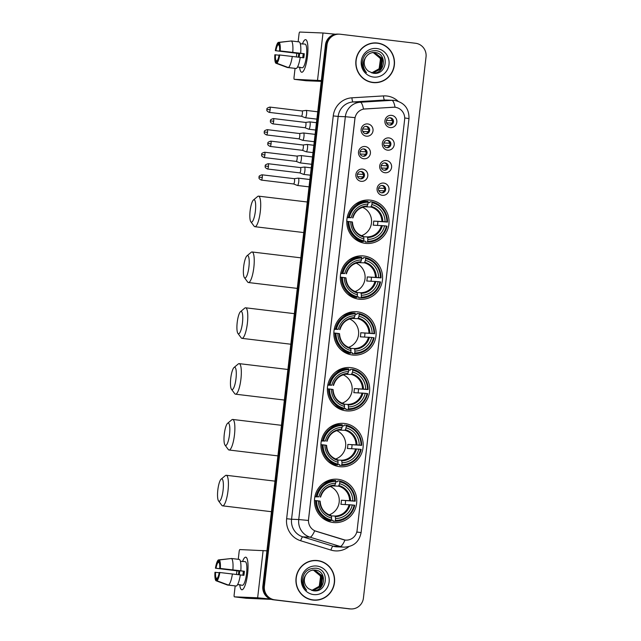 <?xml version="1.0" encoding="UTF-8"?>
<svg xmlns="http://www.w3.org/2000/svg" width="641" height="641" viewBox="0 0 641 641"><rect width="100%" height="100%" fill="white"/><g stroke="black" fill="none" stroke-linecap="round" stroke-linejoin="round"><path stroke-width="0.96" d="M344.57 423.469A21.746 21.145 92.3 0 0 342.951 423.34A21.746 21.145 92.3 0 0 320.989 443.38A21.746 21.145 92.3 0 0 339.57 466.664A21.746 21.145 92.3 0 0 341.188 466.792A21.746 21.145 92.3 0 0 363.143 446.761A21.746 21.145 92.3 0 0 344.57 423.469M363.944 255.991A21.746 21.145 92.3 0 0 362.325 255.855A21.746 21.145 92.3 0 0 340.371 275.894A21.746 21.145 92.3 0 0 358.944 299.187A21.746 21.145 92.3 0 0 360.562 299.315A21.746 21.145 92.3 0 0 382.525 279.276A21.746 21.145 92.3 0 0 363.944 255.991M357.486 311.814A21.746 21.145 92.3 0 0 355.867 311.686A21.746 21.145 92.3 0 0 333.913 331.726A21.746 21.145 92.3 0 0 352.486 355.01A21.746 21.145 92.3 0 0 354.104 355.138A21.746 21.145 92.3 0 0 376.067 335.099A21.746 21.145 92.3 0 0 357.486 311.814M351.028 367.646A21.746 21.145 92.3 0 0 349.409 367.509A21.746 21.145 92.3 0 0 327.447 387.549A21.746 21.145 92.3 0 0 346.028 410.841A21.746 21.145 92.3 0 0 347.646 410.969A21.746 21.145 92.3 0 0 369.609 390.93A21.746 21.145 92.3 0 0 351.028 367.646M338.103 479.3A21.746 21.145 92.3 0 0 336.493 479.172A21.746 21.145 92.3 0 0 314.531 499.203A21.746 21.145 92.3 0 0 333.112 522.495A21.746 21.145 92.3 0 0 334.73 522.623A21.746 21.145 92.3 0 0 356.684 502.584A21.746 21.145 92.3 0 0 338.103 479.3M370.402 200.16A21.746 21.145 92.3 0 0 368.783 200.032A21.746 21.145 92.3 0 0 346.829 220.071A21.746 21.145 92.3 0 0 365.41 243.356A21.746 21.145 92.3 0 0 367.029 243.484A21.746 21.145 92.3 0 0 388.983 223.445A21.746 21.145 92.3 0 0 370.402 200.16M363.751 158.744A6.154 5.985 -87.7 0 1 358.511 151.925A6.154 5.985 -87.7 0 1 365.162 146.525A6.154 5.985 -87.7 0 1 370.402 153.351A6.154 5.985 -87.7 0 1 363.751 158.744M363.92 148.928A3.694 3.59 92.3 0 0 359.921 152.31A3.694 3.59 92.3 0 0 363.351 156.284A3.694 3.59 92.3 0 0 367.077 152.887A3.694 3.59 92.3 0 0 363.92 148.928M361.139 181.323A6.154 5.985 -87.7 0 1 355.899 174.496A6.154 5.985 -87.7 0 1 362.55 169.096A6.154 5.985 -87.7 0 1 367.79 175.922A6.154 5.985 -87.7 0 1 361.139 181.323M361.308 171.508A3.694 3.59 92.3 0 0 357.309 174.881A3.694 3.59 92.3 0 0 360.739 178.863A3.694 3.59 92.3 0 0 364.465 175.458A3.694 3.59 92.3 0 0 361.308 171.508M366.364 136.172A6.154 5.985 -87.7 0 1 361.123 129.346A6.154 5.985 -87.7 0 1 367.774 123.945A6.154 5.985 -87.7 0 1 373.014 130.772A6.154 5.985 -87.7 0 1 366.364 136.172M366.532 126.349A3.694 3.59 92.3 0 0 362.534 129.73A3.694 3.59 92.3 0 0 365.963 133.713A3.694 3.59 92.3 0 0 369.689 130.307A3.694 3.59 92.3 0 0 366.532 126.349M387.557 150.162A6.154 5.985 -87.7 0 1 382.324 143.336A6.154 5.985 -87.7 0 1 388.975 137.935A6.154 5.985 -87.7 0 1 394.207 144.762A6.154 5.985 -87.7 0 1 387.557 150.162M387.733 140.339A3.694 3.59 92.3 0 0 383.727 143.72A3.694 3.59 92.3 0 0 387.156 147.702A3.694 3.59 92.3 0 0 390.89 144.297A3.694 3.59 92.3 0 0 387.733 140.339M384.945 172.733A6.154 5.985 -87.7 0 1 379.712 165.907A6.154 5.985 -87.7 0 1 386.363 160.514A6.154 5.985 -87.7 0 1 391.595 167.341A6.154 5.985 -87.7 0 1 384.945 172.733M385.121 162.918A3.694 3.59 92.3 0 0 381.115 166.299A3.694 3.59 92.3 0 0 384.544 170.274A3.694 3.59 92.3 0 0 388.278 166.868A3.694 3.59 92.3 0 0 385.121 162.918M382.332 195.313A6.154 5.985 -87.7 0 1 377.1 188.486A6.154 5.985 -87.7 0 1 383.751 183.086A6.154 5.985 -87.7 0 1 388.983 189.912A6.154 5.985 -87.7 0 1 382.332 195.313M382.509 185.489A3.694 3.59 92.3 0 0 378.502 188.871A3.694 3.59 92.3 0 0 381.932 192.853A3.694 3.59 92.3 0 0 385.666 189.448A3.694 3.59 92.3 0 0 382.509 185.489M390.169 127.583A6.154 5.985 -87.7 0 1 384.937 120.756A6.154 5.985 -87.7 0 1 391.587 115.364A6.154 5.985 -87.7 0 1 396.819 122.183A6.154 5.985 -87.7 0 1 390.169 127.583M390.345 117.768A3.694 3.59 92.3 0 0 386.339 121.149A3.694 3.59 92.3 0 0 389.768 125.123A3.694 3.59 92.3 0 0 393.502 121.718A3.694 3.59 92.3 0 0 390.345 117.768M393.334 107.231A11.081 10.769 -87.7 0 1 404.631 119.571L357.109 530.331A11.081 10.769 -87.7 0 1 343.296 539.658L316.149 531.301A11.081 10.769 -87.7 0 1 308.561 519.402L354.922 118.705A11.081 10.769 -87.7 0 1 365.017 108.93L394.255 107.215M389.592 117.76A3.694 3.59 -87.7 0 1 389.295 125.075M381.756 185.481A3.694 3.59 -87.7 0 1 381.459 192.797M384.368 162.91A3.694 3.59 -87.7 0 1 384.071 170.226M386.98 140.331A3.694 3.59 -87.7 0 1 386.683 147.646M365.779 126.341A3.694 3.59 -87.7 0 1 365.482 133.657M360.554 171.5A3.694 3.59 -87.7 0 1 360.258 178.807M363.167 148.92A3.694 3.59 -87.7 0 1 362.87 156.236M377.429 43.027A19.895 19.35 92.3 0 0 375.955 42.907A19.895 19.35 92.3 0 0 355.859 61.248A19.895 19.35 92.3 0 0 372.862 82.553A19.895 19.35 92.3 0 0 374.336 82.673A19.895 19.35 92.3 0 0 394.431 64.332A19.895 19.35 92.3 0 0 377.429 43.027M380.546 43.884A19.895 19.35 92.3 0 0 376.668 42.995A19.895 19.35 92.3 0 0 375.57 42.899M317.551 560.555A19.895 19.35 92.3 0 0 316.069 560.434A19.895 19.35 92.3 0 0 295.982 578.767A19.895 19.35 92.3 0 0 312.976 600.08A19.895 19.35 92.3 0 0 314.459 600.2A19.895 19.35 92.3 0 0 334.554 581.86A19.895 19.35 92.3 0 0 317.551 560.555M320.66 561.412A19.895 19.35 92.3 0 0 316.79 560.522A19.895 19.35 92.3 0 0 315.692 560.418M339.377 34.157L337.847 34.093A12.307 11.971 92.3 0 0 325.46 44.966L262.842 586.122A12.307 11.971 92.3 0 0 273.314 599.776L349.353 608.846A12.307 11.971 92.3 0 0 350.274 608.918A12.307 11.971 92.3 0 1 349.353 608.846L274.084 599.808L350.122 608.878A12.307 11.971 92.3 0 0 363.423 598.077L426.033 56.921A12.307 11.971 92.3 0 0 415.56 43.267L340.291 34.229A12.307 11.971 92.3 0 0 326.99 45.03L264.38 586.186A12.307 11.971 92.3 0 0 274.845 599.84L350.122 608.878M262.842 586.122L263.611 586.154A12.307 11.971 92.3 0 0 274.084 599.808A12.307 11.971 92.3 0 1 263.611 586.154L326.229 44.998L263.611 586.154L264.38 586.186M338.608 34.125A12.307 11.971 92.3 0 0 326.229 44.998A12.307 11.971 92.3 0 1 338.608 34.125M356.797 531.958L361.083 532.639C359.224 541.861 353.592 546.693 344.177 547.15A16.41 15.961 -87.7 0 1 342.951 547.045A16.41 15.961 -87.7 0 1 340.227 546.469A14.358 3.245 107.1 0 0 345.002 540.043L314.715 530.796A14.358 3.245 107.1 0 1 309.98 537.158A16.41 15.961 -87.7 0 1 298.738 519.53L308.401 520.46L355.01 117.648L345.347 116.718A16.41 15.961 -87.7 0 1 360.298 102.239A14.358 3.333 86.6 0 1 363.511 109.098L393.197 107.223M314.074 600.176A19.895 19.35 92.3 0 0 319.114 599.599M373.959 82.657A19.895 19.35 92.3 0 0 378.999 82.072M348.592 608.814A12.307 11.971 92.3 0 0 349.505 608.886L351.036 608.95M368.984 81.663A19.695 19.15 92.3 0 0 372.117 82.32A19.695 19.15 92.3 0 0 373.583 82.433L374.344 82.465A19.695 19.15 92.3 0 0 394.231 64.316A19.695 19.15 92.3 0 0 377.405 43.227A19.695 19.15 92.3 0 0 375.947 43.115A19.695 19.15 92.3 0 0 356.059 61.264A19.695 19.15 92.3 0 0 372.886 82.352A19.695 19.15 92.3 0 0 374.344 82.465M365.867 57.113A10.256 9.976 92.3 0 0 368.631 71.279L373.038 73.186C387.364 75.918 389.912 51.921 376.027 50.695C367.581 50.503 362.958 54.781 362.149 63.539C362.405 67.185 363.848 70.214 366.476 72.641C362.437 67.409 362.237 62.233 365.867 57.113C368.118 53.78 371.219 52.258 375.153 52.554C387.805 53.459 385.097 75.069 372.189 72.906L371.484 72.794M373.799 52.49L381.724 58.619L380.345 68.803L372.357 72.922M374.408 52.498L375.153 52.554M374.256 52.49L382.637 58.66L381.251 68.835L372.814 72.962M373.19 52.522L380.506 58.571L379.127 68.747L371.756 72.842A10.256 9.976 92.3 0 0 380.826 63.932C381.115 57.618 378.318 53.788 372.421 52.442M373.647 52.498L381.419 58.611L380.041 68.787L372.205 72.906M372.966 72.97L372.189 72.906M376.796 48.524A14.358 13.966 92.3 0 0 361.276 61.127A14.358 13.966 92.3 0 0 373.495 77.056A14.358 13.966 92.3 0 0 389.015 64.453A14.358 13.966 92.3 0 0 376.796 48.524M375.947 43.115L375.177 43.083A19.695 19.15 92.3 0 0 370.53 43.476M302.456 43.876A16.41 3.822 96.8 0 1 307.023 41.312A16.41 3.822 96.8 0 1 307.496 56.112A16.41 3.822 96.8 0 1 303.465 70.975A16.41 3.822 96.8 0 1 299.635 67.409A16.41 3.822 96.8 0 0 301.711 72.249A16.41 3.822 96.8 0 0 307.496 56.112A16.41 3.822 96.8 0 0 305.629 39.662A16.41 3.822 96.8 0 0 302.456 43.876M335.564 34.229L323 32.995L299.748 32.05A2.051 0.481 -83.2 0 0 299.026 34.069L298.137 41.777M321.341 80.574L294.275 79.324A2.051 0.481 -83.2 0 0 294.275 79.324L306.158 80.75L321.253 81.359M306.142 80.742A2.051 0.481 96.8 0 0 306.15 80.75A2.051 0.481 96.8 0 1 306.15 80.75L294.267 79.316A2.051 0.481 -83.2 0 1 294.035 77.265L295.052 68.435M296.39 56.897L296.807 53.283M299.227 57.241A8.205 1.907 -83.2 0 1 299.379 55.591A8.205 1.907 -83.2 0 1 299.676 53.556L275.902 50.703A8.205 1.907 96.8 0 1 277.954 44.902L278.971 45.03M279.732 54.95A10.665 2.484 96.8 0 1 276.8 63.235L277.088 60.727A8.205 1.907 96.8 0 0 279.139 54.926L303.794 57.818A11.899 2.772 96.8 0 0 304.066 55.783A11.899 2.772 96.8 0 0 304.267 53.74L300.685 53.283A13.541 3.149 96.8 0 0 299.347 41.921L291.423 40.968L279.204 42.434L278.915 44.942A8.205 1.907 96.8 0 1 279.612 50.855L303.385 53.708A8.205 1.907 -83.2 0 1 303.209 55.751A8.205 1.907 -83.2 0 1 302.921 57.714M302.792 57.698A8.205 1.907 96.8 0 1 302.945 56.023A8.205 1.907 96.8 0 1 303.297 53.7M298.361 57.137A11.899 2.772 96.8 0 1 298.522 55.559A11.899 2.772 96.8 0 1 298.794 53.523L275.318 50.679A10.665 2.484 96.8 0 1 278.25 42.402L277.954 44.902M302.272 43.949A11.899 2.772 96.8 0 1 302.712 43.852L305.092 44.141A11.899 2.772 96.8 0 1 306.446 56.071A11.899 2.772 96.8 0 1 302.256 67.77L299.876 67.481A11.899 2.772 96.8 0 1 299.467 67.289L297.48 67.049M299.876 67.481A11.899 2.772 96.8 0 0 300.429 67.329L297.52 66.984M300.22 57.361A13.541 3.149 96.8 0 1 296.27 68.507L288.346 67.553L276.8 63.235M277.08 60.799L276.135 60.687L275.838 63.195L287.392 67.513L295.325 68.395M300.685 53.283L279.612 50.855M291.423 40.968A13.541 3.149 96.8 0 1 292.769 52.33M292.296 56.408A13.541 3.149 96.8 0 1 288.346 67.553M279.204 42.434A10.665 2.484 96.8 0 1 280.197 50.879M275.838 63.195A10.665 2.484 96.8 0 1 274.845 54.757L279.091 55.214M276.135 60.687A8.205 1.907 96.8 0 1 275.438 54.781M302.712 43.852A11.899 2.772 96.8 0 1 303.121 44.045L300.284 43.708M291.11 41.008L278.25 42.402M275.902 50.703L275.318 50.679M299.676 53.556L298.794 53.523M304.267 53.74L303.385 53.708M309.098 599.191A19.695 19.15 92.3 0 0 312.239 599.848A19.695 19.15 92.3 0 0 313.705 599.96L314.467 599.992A19.695 19.15 92.3 0 0 334.354 581.844A19.695 19.15 92.3 0 0 317.527 560.755A19.695 19.15 92.3 0 0 316.061 560.635A19.695 19.15 92.3 0 0 296.174 578.783A19.695 19.15 92.3 0 0 313 599.872A19.695 19.15 92.3 0 0 314.467 599.992M313.761 570.017L321.542 576.131L320.155 586.315L312.327 590.433L311.606 590.321M313.914 570.017L321.846 576.147L320.46 586.323L312.479 590.449M305.989 574.64A10.256 9.976 92.3 0 0 308.754 588.807L313.161 590.714C327.487 593.446 330.035 569.448 316.149 568.222C307.704 568.022 303.073 572.309 302.272 581.067C302.528 584.704 303.97 587.741 306.598 590.169C302.56 584.937 302.36 579.76 305.989 574.64C308.241 571.307 311.334 569.785 315.276 570.081C327.92 570.987 325.219 592.596 312.311 590.433L313.088 590.489M314.523 570.017L315.276 570.081M314.37 570.017L322.76 576.187L321.373 586.363L312.936 590.489M313.305 570.049L320.628 576.099L319.25 586.275L311.879 590.369M311.855 590.369A10.256 9.976 92.3 0 0 320.941 581.451C321.237 575.145 318.433 571.315 312.544 569.969M316.918 566.051A14.358 13.966 92.3 0 0 301.398 578.655A14.358 13.966 92.3 0 0 313.617 594.576A14.358 13.966 92.3 0 0 329.129 581.98A14.358 13.966 92.3 0 0 316.918 566.051M316.061 560.635L315.3 560.611A19.695 19.15 92.3 0 0 310.653 561.003M250.126 210.841A11.282 2.628 -83.2 0 0 250.823 221.746A11.282 2.628 -83.2 0 0 255.39 211.057A11.282 2.628 -83.2 0 0 253.435 199.992A11.282 2.628 -83.2 0 0 250.126 210.841M253.435 199.992L257.65 196.491A15.384 3.582 96.8 0 1 258.547 196.146A15.384 3.582 96.8 0 1 260.302 211.57A15.384 3.582 96.8 0 1 254.886 226.698A15.384 3.582 96.8 0 1 254.084 226.153L250.823 221.746M347.214 217.315L349.385 217.467A19.526 18.99 92.3 0 1 368.158 202.227L367.942 204.118A17.644 17.155 92.3 0 0 351.22 217.692L347.142 217.716M368.118 202.588L369.721 202.652L369.977 201.795L372.02 201.875L372.117 202.708A19.526 18.99 92.3 0 1 386.892 221.97L387.501 222.058A20.352 19.791 92.3 0 0 372.02 201.875M387.501 222.058L373.671 221.097L385.065 221.754A17.644 17.155 92.3 0 0 371.9 204.591L372.117 202.708M377.461 225.344A19.486 18.95 92.3 0 0 377.861 221.602M367.365 242.098A20.352 19.791 92.3 0 0 387.028 226.137L386.427 226.049A19.526 18.99 92.3 0 1 367.654 241.288L367.365 242.098L365.322 242.018L365.266 241.144L363.599 241.08M359.16 240.896L358.664 240.88A19.486 18.95 -87.7 0 1 358.119 240.864A19.486 18.95 -87.7 0 1 357.734 240.848M353.736 237.923A20.352 19.791 92.3 0 0 361.356 241.537L363.407 241.625L363.695 240.808A19.526 18.99 92.3 0 1 348.92 221.546L347.927 221.441A20.352 19.791 92.3 0 0 363.407 241.625M368.158 202.227L368.062 201.402L366.011 201.322A20.352 19.791 92.3 0 0 355.09 204.495M347.927 221.441L346.765 221.393M368.062 201.402A20.352 19.791 92.3 0 0 348.4 217.363M367.654 241.288L367.87 239.397A17.644 17.155 92.3 0 0 384.592 225.824L386.427 226.049M348.92 221.546L350.747 221.762A17.644 17.155 92.3 0 0 363.912 238.925L363.695 240.808M351.22 217.692L349.385 217.467M384.592 225.824L373.198 225.175A15.184 14.759 -87.7 0 0 373.671 221.097M363.639 236.753L367.389 236.906L367.87 239.397M363.912 238.925L363.695 237.042A15.785 15.344 92.3 0 1 352.125 221.962L350.747 221.762M352.903 217.94C355.138 210.897 359.801 207.099 366.884 206.546L367.942 204.118M363.695 237.042L363.423 236.425L363.695 237.042M366.884 206.546L367.285 205.961A15.785 15.344 92.3 0 0 352.598 217.892L352.846 217.948M357.149 240.503L358.247 240.551M360.739 201.971L359.305 201.915A19.486 18.95 -87.7 0 1 359.697 201.923A19.486 18.95 -87.7 0 1 360.242 201.947M386.892 221.97L385.065 221.754M371.9 204.591L370.843 207.027L364.641 206.771M361.404 235.72A15.184 14.759 92.3 0 0 371.556 221.906A15.184 14.759 92.3 0 0 362.558 207.315M358.824 240.888A21.337 20.744 -87.7 0 1 358.231 241.12M243.66 266.672A11.282 2.628 -83.2 0 0 244.365 277.577A11.282 2.628 -83.2 0 0 248.924 266.88A11.282 2.628 -83.2 0 0 246.977 255.823A11.282 2.628 -83.2 0 0 243.66 266.672M246.977 255.823L251.184 252.314A15.384 3.582 96.8 0 1 252.089 251.977A15.384 3.582 96.8 0 1 253.844 267.393A15.384 3.582 96.8 0 1 248.42 282.529A15.384 3.582 96.8 0 1 247.626 281.984L244.365 277.577M340.756 273.146L342.927 273.298A19.526 18.99 92.3 0 1 361.7 258.059L361.476 259.942A17.644 17.155 92.3 0 0 344.762 273.515L340.675 273.539M361.652 258.411L363.263 258.475L363.511 257.626L365.562 257.706L365.658 258.531A19.526 18.99 92.3 0 1 380.434 277.801L381.042 277.89A20.352 19.791 92.3 0 0 365.562 257.706M381.042 277.89L367.213 276.928L378.599 277.577A17.644 17.155 92.3 0 0 365.442 260.422L365.658 258.531M370.995 281.175A19.486 18.95 92.3 0 0 371.403 277.433M360.907 297.921A20.352 19.791 92.3 0 0 380.57 281.96L379.961 281.872A19.526 18.99 92.3 0 1 361.195 297.112L360.907 297.921L358.864 297.841L358.808 296.975L357.141 296.903M352.702 296.727L352.205 296.711A19.486 18.95 -87.7 0 1 351.661 296.695A19.486 18.95 -87.7 0 1 351.276 296.671L351.661 296.695M347.27 293.754A20.352 19.791 92.3 0 0 354.898 297.368L356.949 297.448L357.237 296.639A19.526 18.99 92.3 0 1 342.454 277.369L341.469 277.265A20.352 19.791 92.3 0 0 356.949 297.448M361.7 258.059L361.604 257.233L359.553 257.145A20.352 19.791 92.3 0 0 348.624 260.318M341.469 277.265L340.307 277.224M361.604 257.233A20.352 19.791 92.3 0 0 341.941 273.194M361.195 297.112L361.412 295.229A17.644 17.155 92.3 0 0 378.134 281.655L379.961 281.872M342.454 277.369L344.289 277.593A17.644 17.155 92.3 0 0 357.454 294.748L357.237 296.639M344.762 273.515L342.927 273.298M378.134 281.655L366.74 280.998A15.184 14.759 -87.7 0 0 367.213 276.928M357.181 292.576L360.923 292.729L361.412 295.229M357.454 294.748L357.229 292.873A15.785 15.344 92.3 0 1 345.667 277.793L344.289 277.593M346.388 273.771L346.14 273.715A15.785 15.344 92.3 0 1 360.827 261.792L361.476 259.942M357.229 292.873L356.965 292.256L357.229 292.873M350.691 296.334L351.781 296.374M354.281 257.794L352.846 257.738M353.239 257.746L352.862 257.73A19.486 18.95 -87.7 0 1 353.239 257.746A19.486 18.95 -87.7 0 1 353.784 257.778M380.434 277.801L378.599 277.577M365.442 260.422L364.384 262.85L358.175 262.602M354.946 291.551A15.184 14.759 92.3 0 0 365.098 277.729A15.184 14.759 92.3 0 0 356.092 263.139M352.366 296.711A21.337 20.744 -87.7 0 1 351.773 296.943M237.202 322.495A11.282 2.628 -83.2 0 0 237.907 333.408A11.282 2.628 -83.2 0 0 242.466 322.711A11.282 2.628 -83.2 0 0 240.519 311.654A11.282 2.628 -83.2 0 0 237.202 322.495M240.519 311.654L244.726 308.145A15.384 3.582 96.8 0 1 245.631 307.8A15.384 3.582 96.8 0 1 247.386 323.224A15.384 3.582 96.8 0 1 241.961 338.352A15.384 3.582 96.8 0 1 241.168 337.807L237.907 333.408M334.298 328.969L336.469 329.121A19.526 18.99 92.3 0 1 355.234 313.882L355.018 315.773A17.644 17.155 92.3 0 0 338.304 329.346L334.217 329.37M355.194 314.242L356.805 314.306L357.053 313.449L359.104 313.537L359.2 314.362A19.526 18.99 92.3 0 1 373.975 333.624L374.584 333.713A20.352 19.791 92.3 0 0 359.104 313.537M374.584 333.713L360.747 332.751L372.141 333.408A17.644 17.155 92.3 0 0 358.984 316.245L359.2 314.362M364.537 337.006A19.486 18.95 92.3 0 0 364.937 333.256M354.449 353.752A20.352 19.791 92.3 0 0 374.112 337.791L373.503 337.703A19.526 18.99 92.3 0 1 354.737 352.943L354.449 353.752L352.398 353.672L352.35 352.806L350.675 352.734M346.244 352.558L345.747 352.534A19.486 18.95 -87.7 0 1 345.203 352.518A19.486 18.95 -87.7 0 1 344.818 352.502L345.203 352.518M340.812 349.585A20.352 19.791 92.3 0 0 348.44 353.191L350.491 353.279L350.771 352.462A19.526 18.99 92.3 0 1 335.996 333.2L335.011 333.096A20.352 19.791 92.3 0 0 350.491 353.279M355.234 313.882L355.138 313.056L353.095 312.976A20.352 19.791 92.3 0 0 342.166 316.149M335.011 333.096L333.849 333.048M355.138 313.056A20.352 19.791 92.3 0 0 335.483 329.017M354.737 352.943L354.954 351.052A17.644 17.155 92.3 0 0 371.668 337.478L373.503 337.703M335.996 333.2L337.831 333.416A17.644 17.155 92.3 0 0 350.996 350.579L350.771 352.462M338.304 329.346L336.469 329.121M371.668 337.478L360.282 336.829A15.184 14.759 -87.7 0 0 360.747 332.751M350.723 348.408L354.465 348.56L354.954 351.052M350.996 350.579L350.771 348.696A15.785 15.344 92.3 0 1 339.209 333.616L337.831 333.416M339.986 329.602C342.222 322.559 346.877 318.761 353.968 318.208L355.018 315.773M350.771 348.696L350.507 348.079L350.771 348.696M353.96 318.208L354.369 317.615A15.785 15.344 92.3 0 0 339.682 329.546L339.922 329.602M344.233 352.157L345.323 352.205M347.815 313.625L346.388 313.569A19.486 18.95 -87.7 0 1 346.781 313.577A19.486 18.95 -87.7 0 1 347.326 313.609M373.975 333.624L372.141 333.408M358.984 316.245L357.926 318.681L351.717 318.425M348.488 347.374A15.184 14.759 92.3 0 0 358.631 333.56A15.184 14.759 92.3 0 0 349.633 318.97M345.9 352.542A21.337 20.744 -87.7 0 1 345.315 352.774M230.744 378.326A11.282 2.628 -83.2 0 0 231.449 389.231A11.282 2.628 -83.2 0 0 236.008 378.535A11.282 2.628 -83.2 0 0 234.061 367.477A11.282 2.628 -83.2 0 0 230.744 378.326M234.061 367.477L238.268 363.968A15.384 3.582 96.8 0 1 239.173 363.631A15.384 3.582 96.8 0 1 240.928 379.047A15.384 3.582 96.8 0 1 235.503 394.183A15.384 3.582 96.8 0 1 234.71 393.638L231.449 389.231M327.839 384.8L330.011 384.953A19.526 18.99 92.3 0 1 348.776 369.713L348.56 371.596A17.644 17.155 92.3 0 0 331.846 385.169L327.759 385.193M348.736 370.065L350.347 370.129L350.595 369.28L352.646 369.36L352.742 370.186A19.526 18.99 92.3 0 1 367.517 389.456L368.118 389.544A20.352 19.791 92.3 0 0 352.646 369.36M368.118 389.544L354.289 388.582L365.682 389.231A17.644 17.155 92.3 0 0 352.518 372.076L352.742 370.186M358.079 392.829A19.486 18.95 92.3 0 0 358.479 389.087M347.991 409.583A20.352 19.791 92.3 0 0 367.654 393.614L367.045 393.526A19.526 18.99 92.3 0 1 348.279 408.766L347.991 409.583L345.94 409.495L345.892 408.629L344.217 408.565M339.778 408.381L339.281 408.365A19.486 18.95 -87.7 0 1 338.744 408.349A19.486 18.95 -87.7 0 1 338.36 408.325L338.744 408.349M334.354 405.408A20.352 19.791 92.3 0 0 341.982 409.022L344.025 409.102L344.313 408.293A19.526 18.99 92.3 0 1 329.538 389.023L328.553 388.927A20.352 19.791 92.3 0 0 344.025 409.102M348.776 369.713L348.68 368.887L346.637 368.799A20.352 19.791 92.3 0 0 335.708 371.98M328.553 388.927L327.383 388.879M348.68 368.887A20.352 19.791 92.3 0 0 329.025 384.848M348.279 408.766L348.496 406.883A17.644 17.155 92.3 0 0 365.21 393.31L367.045 393.526M329.538 389.023L331.373 389.247A17.644 17.155 92.3 0 0 344.529 406.41L344.313 408.293M331.846 385.169L330.011 384.953M365.21 393.31L353.816 392.661A15.184 14.759 -87.7 0 0 354.289 388.582M344.265 404.231L348.007 404.383L348.496 406.883M344.529 406.41L344.313 404.527A15.785 15.344 92.3 0 1 332.751 389.448L331.373 389.247M333.52 385.425C335.756 378.382 340.419 374.584 347.51 374.032L348.56 371.596M344.049 403.91L344.313 404.527L344.049 403.91C337.294 401.691 333.616 396.891 333.056 389.504M347.502 374.032L347.911 373.447A15.785 15.344 92.3 0 0 333.216 385.369L333.464 385.425M337.767 407.988L338.865 408.029M341.357 369.456L339.93 369.392A19.486 18.95 -87.7 0 1 340.323 369.4A19.486 18.95 -87.7 0 1 340.86 369.432M367.517 389.456L365.682 389.231M352.518 372.076L351.46 374.504L345.259 374.256M342.022 403.205A15.184 14.759 92.3 0 0 352.173 389.391A15.184 14.759 92.3 0 0 343.175 374.793M339.442 408.365A21.337 20.744 -87.7 0 1 338.857 408.597M224.286 434.149A11.282 2.628 -83.2 0 0 224.991 445.062A11.282 2.628 -83.2 0 0 229.55 434.366A11.282 2.628 -83.2 0 0 227.595 423.308A11.282 2.628 -83.2 0 0 224.286 434.149M227.595 423.308L231.81 419.799A15.384 3.582 96.8 0 1 232.715 419.454A15.384 3.582 96.8 0 1 234.47 434.878A15.384 3.582 96.8 0 1 229.045 450.006A15.384 3.582 96.8 0 1 228.244 449.461L224.991 445.062M321.381 440.631L323.553 440.776A19.526 18.99 92.3 0 1 342.318 425.544L342.102 427.427A17.644 17.155 92.3 0 0 325.388 441L321.301 441.024M342.278 425.896L343.88 425.961L344.137 425.103L346.18 425.191L346.284 426.017A19.526 18.99 92.3 0 1 361.059 445.279L361.66 445.367A20.352 19.791 92.3 0 0 346.18 425.191M361.66 445.367L347.831 444.413L359.224 445.062A17.644 17.155 92.3 0 0 346.06 427.9L346.284 426.017M351.621 448.66A19.486 18.95 92.3 0 0 352.021 444.91M341.533 465.406A20.352 19.791 92.3 0 0 361.187 449.445L360.587 449.357A19.526 18.99 92.3 0 1 341.813 464.597L341.533 465.406L339.482 465.326L339.426 464.461L337.759 464.388M333.32 464.212L332.823 464.188A19.486 18.95 -87.7 0 1 332.286 464.172A19.486 18.95 -87.7 0 1 331.902 464.156L332.286 464.172M327.896 461.24A20.352 19.791 92.3 0 0 335.523 464.845L337.567 464.933L337.855 464.116A19.526 18.99 92.3 0 1 323.08 444.854L322.094 444.75A20.352 19.791 92.3 0 0 337.567 464.933M342.318 425.544L342.222 424.711L340.171 424.63A20.352 19.791 92.3 0 0 329.25 427.803M322.094 444.75L320.925 444.702M342.222 424.711A20.352 19.791 92.3 0 0 322.559 440.679M341.813 464.597L342.038 462.706A17.644 17.155 92.3 0 0 358.752 449.141L360.587 449.357M323.08 444.854L324.915 445.07A17.644 17.155 92.3 0 0 338.071 462.233L337.855 464.116M325.388 441L323.553 440.776M358.752 449.141L347.358 448.484A15.184 14.759 -87.7 0 0 347.831 444.413M337.807 460.062L341.549 460.214L342.038 462.706M338.071 462.233L337.855 460.35A15.785 15.344 92.3 0 1 326.285 445.271L324.915 445.07M327.062 441.256C329.298 434.213 333.961 430.415 341.052 429.863L342.102 427.427M337.855 460.35L337.583 459.741L337.855 460.35M341.044 429.863L341.453 429.27A15.785 15.344 92.3 0 0 326.758 441.2L327.006 441.256M331.309 463.812L332.407 463.86M334.898 425.279L333.472 425.223A19.486 18.95 -87.7 0 1 333.865 425.231A19.486 18.95 -87.7 0 1 334.402 425.263M361.059 445.279L359.224 445.062M346.06 427.9L345.002 430.335L338.801 430.087M335.564 459.028A15.184 14.759 92.3 0 0 345.715 445.215A15.184 14.759 92.3 0 0 336.717 430.624M332.983 464.196A21.337 20.744 -87.7 0 1 332.399 464.429M217.828 489.98A11.282 2.628 -83.2 0 0 218.525 500.885A11.282 2.628 -83.2 0 0 223.092 490.189A11.282 2.628 -83.2 0 0 221.137 479.131A11.282 2.628 -83.2 0 0 217.828 489.98M221.137 479.131L225.352 475.63A15.384 3.582 96.8 0 1 226.249 475.285A15.384 3.582 96.8 0 1 228.012 490.71A15.384 3.582 96.8 0 1 222.587 505.837A15.384 3.582 96.8 0 1 221.786 505.292L218.525 500.885M314.915 496.455L317.087 496.607A19.526 18.99 92.3 0 1 335.86 481.367L335.644 483.258A17.644 17.155 92.3 0 0 318.922 496.823L314.843 496.855M335.82 481.72L337.422 481.792L337.679 480.934L339.722 481.014L339.818 481.84A19.526 18.99 92.3 0 1 354.601 501.11L355.202 501.198A20.352 19.791 92.3 0 0 339.722 481.014M355.202 501.198L341.373 500.236L352.766 500.885A17.644 17.155 92.3 0 0 339.602 483.731L339.818 481.84M345.162 504.483A19.486 18.95 92.3 0 0 345.563 500.741M335.075 521.237A20.352 19.791 92.3 0 0 354.729 505.276L354.128 505.188A19.526 18.99 92.3 0 1 335.355 520.42L335.075 521.237L333.024 521.149L332.967 520.284L331.301 520.22M326.862 520.035L326.365 520.019A19.486 18.95 -87.7 0 1 325.82 520.003A19.486 18.95 -87.7 0 1 325.436 519.987L325.82 520.003M321.437 517.063A20.352 19.791 92.3 0 0 329.057 520.676L331.109 520.756L331.397 519.947A19.526 18.99 92.3 0 1 316.622 500.685L315.628 500.581A20.352 19.791 92.3 0 0 331.109 520.756M335.86 481.367L335.764 480.542L333.713 480.462A20.352 19.791 92.3 0 0 322.792 483.635M315.628 500.581L314.467 500.533M335.764 480.542A20.352 19.791 92.3 0 0 316.101 496.503M335.355 520.42L335.572 518.537A17.644 17.155 92.3 0 0 352.294 504.964L354.128 505.188M316.622 500.685L318.449 500.901A17.644 17.155 92.3 0 0 331.613 518.064L331.397 519.947M318.922 496.823L317.087 496.607M352.294 504.964L340.9 504.315A15.184 14.759 -87.7 0 0 341.373 500.236M331.341 515.893L335.091 516.045L335.572 518.537M331.613 518.064L331.397 516.181A15.785 15.344 92.3 0 1 319.827 501.102L318.449 500.901M320.604 497.079C322.84 490.036 327.503 486.239 334.594 485.686L335.644 483.258M331.397 516.181L331.125 515.564L331.397 516.181M334.586 485.686L334.995 485.101A15.785 15.344 92.3 0 0 320.3 497.023L320.548 497.079M324.851 519.643L325.949 519.683M328.44 481.111L327.006 481.054M327.399 481.054L327.022 481.046A19.486 18.95 -87.7 0 1 327.399 481.054A19.486 18.95 -87.7 0 1 327.944 481.087M354.601 501.11L352.766 500.885M339.602 483.731L338.544 486.166L332.342 485.91M329.105 514.859A15.184 14.759 92.3 0 0 339.257 501.046A15.184 14.759 92.3 0 0 330.259 486.455M326.525 520.027A21.337 20.744 -87.7 0 1 325.94 520.252M386.475 120.396L392.148 120.628A4.511 4.391 92.3 0 0 391.274 118.561M392.14 123.104L386.603 122.864M391.034 124.402A4.511 4.391 92.3 0 0 391.867 123.072M305.156 117.688A3.694 0.857 -83.2 0 0 305.22 117.728A3.694 0.857 -83.2 0 0 305.268 117.736A3.694 0.857 -83.2 0 0 306.574 114.106A3.694 0.857 -83.2 0 0 306.15 110.404A3.694 0.857 -83.2 0 0 306.134 110.404A3.694 0.857 -83.2 0 0 306.102 110.404A3.694 0.857 -83.2 0 0 306.061 110.412M305.268 117.736A3.694 0.857 -83.2 0 0 305.284 117.736L316.878 119.13M301.398 116.237A2.668 0.617 -83.2 0 0 301.43 116.245A2.668 0.617 -83.2 0 0 302.368 113.617A2.668 0.617 -83.2 0 0 302.063 110.949A2.668 0.617 -83.2 0 0 302.055 110.949A2.668 0.617 -83.2 0 0 302.031 110.949L306.102 110.404M301.43 116.245A2.668 0.617 -83.2 0 0 301.446 116.245L269.18 112.375A2.668 0.617 -83.2 0 0 270.125 109.747A2.668 0.617 -83.2 0 0 269.821 107.079C265.302 108.521 267.513 109.242 266.848 109.419L270.125 109.747M383.863 142.975L389.536 143.207A4.511 4.391 92.3 0 0 388.662 141.14M389.528 145.683L383.991 145.435M388.422 146.981A4.511 4.391 92.3 0 0 389.255 145.651M302.544 140.267A3.694 0.857 -83.2 0 0 302.608 140.299A3.694 0.857 -83.2 0 0 302.656 140.315A3.694 0.857 -83.2 0 0 303.962 136.677A3.694 0.857 -83.2 0 0 303.538 132.983A3.694 0.857 -83.2 0 0 303.522 132.975A3.694 0.857 -83.2 0 0 303.489 132.983A3.694 0.857 -83.2 0 0 303.449 132.991M302.656 140.315A3.694 0.857 -83.2 0 0 302.672 140.315L314.266 141.709M302.608 140.299L298.802 138.817A2.668 0.617 -83.2 0 0 298.818 138.817A2.668 0.617 -83.2 0 0 299.756 136.196A2.668 0.617 -83.2 0 0 299.451 133.52A2.668 0.617 -83.2 0 0 299.443 133.52A2.668 0.617 -83.2 0 0 299.419 133.52L303.489 132.983M298.818 138.817A2.668 0.617 -83.2 0 0 298.834 138.817L266.568 134.947A2.668 0.617 -83.2 0 0 267.513 132.326A2.668 0.617 -83.2 0 0 267.209 129.65C262.69 131.093 264.901 131.822 264.236 131.99L267.513 132.326M381.251 165.554L386.924 165.779A4.511 4.391 92.3 0 0 386.05 163.719M386.916 168.254L381.379 168.014M385.81 169.553A4.511 4.391 92.3 0 0 386.643 168.222M299.932 162.838A3.694 0.857 -83.2 0 0 299.996 162.878A3.694 0.857 -83.2 0 0 300.044 162.886A3.694 0.857 -83.2 0 0 300.06 162.886A3.694 0.857 -83.2 0 0 301.35 159.256A3.694 0.857 -83.2 0 0 300.925 155.555A3.694 0.857 -83.2 0 0 300.909 155.555A3.694 0.857 -83.2 0 0 300.877 155.555A3.694 0.857 -83.2 0 0 300.837 155.563M299.996 162.878L296.19 161.388A2.668 0.617 -83.2 0 0 296.206 161.396A2.668 0.617 -83.2 0 0 297.144 158.768A2.668 0.617 -83.2 0 0 296.839 156.1A2.668 0.617 -83.2 0 0 296.831 156.1A2.668 0.617 -83.2 0 0 296.807 156.1L300.877 155.555M296.206 161.396A2.668 0.617 -83.2 0 0 296.222 161.396L263.956 157.526A2.668 0.617 -83.2 0 0 264.901 154.898A2.668 0.617 -83.2 0 0 264.597 152.229C260.078 153.672 262.289 154.393 261.624 154.569L264.901 154.898M378.639 188.125L384.312 188.358A4.511 4.391 92.3 0 0 383.438 186.291M384.304 190.834L378.767 190.585M383.198 192.132A4.511 4.391 92.3 0 0 384.031 190.802M297.32 185.417A3.694 0.857 -83.2 0 0 297.384 185.449A3.694 0.857 -83.2 0 0 297.432 185.465A3.694 0.857 -83.2 0 0 297.448 185.465A3.694 0.857 -83.2 0 0 298.738 181.836A3.694 0.857 -83.2 0 0 298.313 178.134A3.694 0.857 -83.2 0 0 298.297 178.126A3.694 0.857 -83.2 0 0 298.265 178.134A3.694 0.857 -83.2 0 0 298.225 178.142M262.289 177.477A2.668 0.617 -83.2 0 0 261.985 174.801C257.466 176.251 259.677 176.972 259.012 177.14L262.289 177.477A2.668 0.617 -83.2 0 1 261.344 180.097L293.594 183.967A2.668 0.617 -83.2 0 0 293.594 183.967A2.668 0.617 -83.2 0 0 293.61 183.967A2.668 0.617 -83.2 0 0 294.531 181.347A2.668 0.617 -83.2 0 0 294.227 178.671A2.668 0.617 -83.2 0 0 294.219 178.671A2.668 0.617 -83.2 0 0 294.195 178.671M362.67 128.985L368.343 129.218A4.511 4.391 92.3 0 0 367.469 127.15M368.335 131.693L362.798 131.445M367.229 132.991A4.511 4.391 92.3 0 0 368.054 131.661M308.714 129.17A3.694 0.857 -83.2 0 0 308.778 129.21A3.694 0.857 -83.2 0 0 308.826 129.218A3.694 0.857 -83.2 0 0 308.842 129.226A3.694 0.857 -83.2 0 0 310.124 125.588A3.694 0.857 -83.2 0 0 309.707 121.886A3.694 0.857 -83.2 0 0 309.691 121.886A3.694 0.857 -83.2 0 0 309.651 121.886A3.694 0.857 -83.2 0 0 309.619 121.894M308.778 129.21L304.972 127.727A2.668 0.617 -83.2 0 0 304.988 127.727A2.668 0.617 -83.2 0 0 305.925 125.107A2.668 0.617 -83.2 0 0 305.621 122.431A2.668 0.617 -83.2 0 0 305.613 122.431A2.668 0.617 -83.2 0 0 305.589 122.431L309.651 121.886M304.988 127.727A2.668 0.617 -83.2 0 0 304.996 127.727L272.737 123.857A2.668 0.617 -83.2 0 0 273.675 121.237A2.668 0.617 -83.2 0 0 273.37 118.561C268.859 120.003 271.071 120.732 270.406 120.901L273.675 121.237M360.058 151.564L365.731 151.789A4.511 4.391 92.3 0 0 364.857 149.73M365.723 154.265L360.186 154.024M364.617 155.563A4.511 4.391 92.3 0 0 365.442 154.233M306.102 151.749A3.694 0.857 -83.2 0 0 306.166 151.781A3.694 0.857 -83.2 0 0 306.214 151.797A3.694 0.857 -83.2 0 0 306.23 151.797A3.694 0.857 -83.2 0 0 307.512 148.167A3.694 0.857 -83.2 0 0 307.095 144.465A3.694 0.857 -83.2 0 0 307.079 144.465A3.694 0.857 -83.2 0 0 307.039 144.465A3.694 0.857 -83.2 0 0 307.007 144.473M302.336 150.29A2.668 0.617 -83.2 0 0 302.376 150.306A2.668 0.617 -83.2 0 0 303.313 147.678A2.668 0.617 -83.2 0 0 303.009 145.01A2.668 0.617 -83.2 0 0 303.001 145.01A2.668 0.617 -83.2 0 0 302.977 145.01L270.758 141.132C266.247 142.582 268.459 143.304 267.794 143.48L271.063 143.808A2.668 0.617 -83.2 0 0 270.758 141.132M302.376 150.306A2.668 0.617 -83.2 0 0 302.384 150.306L270.125 146.428A2.668 0.617 -83.2 0 0 271.063 143.808M357.446 174.136L363.118 174.368A4.511 4.391 92.3 0 0 362.237 172.301M363.11 176.844L357.574 176.596M362.005 178.142A4.511 4.391 92.3 0 0 362.83 176.812M303.489 174.32A3.694 0.857 -83.2 0 0 303.554 174.36A3.694 0.857 -83.2 0 0 303.602 174.376A3.694 0.857 -83.2 0 0 303.618 174.376A3.694 0.857 -83.2 0 0 304.9 170.738A3.694 0.857 -83.2 0 0 304.483 167.037A3.694 0.857 -83.2 0 0 304.467 167.037A3.694 0.857 -83.2 0 0 304.427 167.045A3.694 0.857 -83.2 0 0 304.395 167.045M299.724 172.87A2.668 0.617 -83.2 0 0 299.764 172.878A2.668 0.617 -83.2 0 0 299.772 172.878A2.668 0.617 -83.2 0 0 300.701 170.258A2.668 0.617 -83.2 0 0 300.397 167.581A2.668 0.617 -83.2 0 0 300.389 167.581A2.668 0.617 -83.2 0 0 300.365 167.581M242.578 561.404A16.41 3.822 96.8 0 1 247.146 558.84A16.41 3.822 96.8 0 1 247.618 573.639A16.41 3.822 96.8 0 1 243.58 588.494A16.41 3.822 96.8 0 1 239.758 584.929A16.41 3.822 96.8 0 0 241.833 589.776A16.41 3.822 96.8 0 0 247.618 573.639A16.41 3.822 96.8 0 0 245.743 557.189A16.41 3.822 96.8 0 0 242.578 561.404M266.928 550.827L239.862 549.577A2.051 0.481 -83.2 0 0 239.149 551.597L238.26 559.305M270.422 599.047L257.65 597.789L234.398 596.843A2.051 0.481 -83.2 0 0 234.398 596.843L246.28 598.269L271.415 599.383M246.272 598.269A2.051 0.481 96.8 0 1 246.264 598.269A2.051 0.481 96.8 0 1 246.272 598.269L234.39 596.843A2.051 0.481 -83.2 0 1 234.149 594.792L235.175 585.962M236.505 574.424L236.93 570.811M239.349 574.769A8.205 1.907 -83.2 0 1 239.502 573.118A8.205 1.907 -83.2 0 1 239.798 571.083L216.025 568.23A8.205 1.907 96.8 0 1 218.076 562.429L219.094 562.55M219.847 572.477A10.665 2.484 96.8 0 1 216.922 580.762L217.211 578.254A8.205 1.907 96.8 0 0 219.262 572.453L243.909 575.346A11.899 2.772 96.8 0 0 244.189 573.31A11.899 2.772 96.8 0 0 244.381 571.267L240.808 570.811A13.541 3.149 96.8 0 0 239.47 559.449L231.545 558.495L219.326 559.962L219.038 562.469A8.205 1.907 96.8 0 1 219.735 568.383L243.5 571.235A8.205 1.907 -83.2 0 1 243.324 573.27A8.205 1.907 -83.2 0 1 243.043 575.241M242.915 575.225A8.205 1.907 96.8 0 1 243.067 573.543A8.205 1.907 96.8 0 1 243.412 571.219M238.484 574.665A11.899 2.772 96.8 0 1 238.636 573.086A11.899 2.772 96.8 0 1 238.917 571.051L215.44 568.206A10.665 2.484 96.8 0 1 218.365 559.922L218.076 562.429M242.394 561.476A11.899 2.772 96.8 0 1 242.835 561.38L245.207 561.668A11.899 2.772 96.8 0 1 246.569 573.591A11.899 2.772 96.8 0 1 242.37 585.297L239.998 585.009A11.899 2.772 96.8 0 1 239.59 584.816L237.603 584.576M239.998 585.009A11.899 2.772 96.8 0 0 240.543 584.856L237.643 584.504M240.335 574.881A13.541 3.149 96.8 0 1 236.393 586.034L228.468 585.081L216.922 580.762M217.203 578.326L216.249 578.214L215.961 580.722L227.515 585.041L235.447 585.914M240.808 570.811L219.735 568.383M231.545 558.495A13.541 3.149 96.8 0 1 232.883 569.857M232.411 573.935A13.541 3.149 96.8 0 1 228.468 585.081M219.326 559.962A10.665 2.484 96.8 0 1 220.32 568.407M215.961 580.722A10.665 2.484 96.8 0 1 214.967 572.277L219.206 572.742M216.249 578.214A8.205 1.907 96.8 0 1 215.552 572.301M242.835 561.38A11.899 2.772 96.8 0 1 243.235 561.572L240.407 561.236M231.225 558.535L218.365 559.922M216.025 568.23L215.44 568.206M239.798 571.083L238.917 571.051M244.381 571.267L243.5 571.235M348.864 546.653A20.512 19.951 -87.7 0 1 334.346 550.795A20.512 19.951 -87.7 0 1 330.94 550.074L300.693 540.756A20.512 19.951 -87.7 0 1 286.639 518.729L333.248 115.917A20.512 19.951 -87.7 0 1 351.941 97.817L383.486 95.918A20.512 19.951 -87.7 0 1 398.037 101.198M361.083 532.639L408.99 118.617C409.198 108.658 404.431 102.6 394.688 100.429L393.406 100.333A16.41 15.961 -87.7 0 0 391.851 100.341L360.298 102.239L353.119 101.951A16.41 15.961 92.3 0 0 338.168 116.43L345.347 116.718L298.738 519.53L291.559 519.242A16.41 15.961 92.3 0 0 302.8 536.862L309.98 537.158L340.227 546.469L333.056 546.18A16.41 15.961 92.3 0 0 335.772 546.757A16.41 15.961 92.3 0 0 336.998 546.853L344.177 547.15M395.072 107.271A14.358 3.333 86.6 0 0 391.851 100.341L384.672 100.052A16.41 15.961 92.3 0 1 386.227 100.036L393.406 100.333A16.41 15.961 -87.7 0 1 394.632 100.429M408.99 118.617L404.703 117.936M356.773 532.054L357.822 532.262M326.99 45.03L325.46 44.966M274.845 599.84L273.314 599.776M300.693 540.756A4.102 0.929 -72.9 0 1 302.8 536.862L333.056 546.18A4.102 0.929 -72.9 0 0 330.94 550.074M383.486 95.918A4.102 0.953 -93.4 0 0 384.672 100.052L353.119 101.951A4.102 0.953 -93.4 0 1 351.941 97.817M333.248 115.917L338.168 116.43L291.559 519.242L286.639 518.729M317.527 80.261L323 32.995M367.654 237.523A15.785 15.344 92.3 0 0 382.348 225.592M367.389 236.906A15.184 14.759 92.3 0 0 381.419 225.504M382.813 221.514A15.785 15.344 92.3 0 0 371.251 206.434M381.892 221.433A15.184 14.759 92.3 0 0 370.843 207.027M361.195 293.346A15.785 15.344 92.3 0 0 375.882 281.423M360.923 292.729A15.184 14.759 92.3 0 0 374.961 281.335M376.355 277.345A15.785 15.344 92.3 0 0 364.793 262.265M375.434 277.257A15.184 14.759 92.3 0 0 364.384 262.85M354.737 349.177A15.785 15.344 92.3 0 0 369.424 337.246M354.465 348.56A15.184 14.759 92.3 0 0 368.503 337.166M369.897 333.168A15.785 15.344 92.3 0 0 358.335 318.088M368.976 333.088A15.184 14.759 92.3 0 0 357.926 318.681M348.279 405A15.785 15.344 92.3 0 0 362.966 393.077M348.007 404.383A15.184 14.759 92.3 0 0 362.045 392.989M363.439 388.999A15.785 15.344 92.3 0 0 351.869 373.919M362.518 388.919A15.184 14.759 92.3 0 0 351.46 374.504M341.813 460.831A15.785 15.344 92.3 0 0 356.508 448.9M341.549 460.214A15.184 14.759 92.3 0 0 355.587 448.82M356.981 444.83A15.785 15.344 92.3 0 0 345.411 429.75M356.051 444.742A15.184 14.759 92.3 0 0 345.002 430.335M335.355 516.654A15.785 15.344 92.3 0 0 350.05 504.731M335.091 516.045A15.184 14.759 92.3 0 0 349.121 504.643M350.523 500.653A15.785 15.344 92.3 0 0 338.953 485.574M349.593 500.573A15.184 14.759 92.3 0 0 338.544 486.166M268.451 166.388A2.668 0.617 -83.2 0 0 268.146 163.711C263.635 165.154 265.847 165.883 265.182 166.051L268.451 166.388A2.668 0.617 -83.2 0 1 267.513 169.008L299.764 172.878L303.554 174.36M257.65 597.789L263.122 550.515M303.754 232.563L254.886 226.698M363.447 236.433C356.668 234.213 352.999 229.406 352.43 222.018M307.287 201.995L258.547 196.146M297.296 288.394L248.42 282.529M356.989 292.256C350.21 290.036 346.541 285.237 345.972 277.849M346.444 273.771C348.68 266.728 353.343 262.93 360.426 262.377M300.829 257.826L252.089 251.977M290.838 344.225L241.961 338.352M350.531 348.087C343.752 345.868 340.083 341.06 339.514 333.673M294.371 313.657L245.631 307.8M284.372 400.048L235.503 394.183M287.913 369.48L239.173 363.631M277.914 455.879L229.045 450.006M337.607 459.741C330.836 457.522 327.158 452.714 326.59 445.327M281.455 425.312L232.715 419.454M271.455 511.702L222.587 505.837M331.149 515.572C324.37 513.345 320.7 508.545 320.131 501.158M274.997 481.135L226.249 475.285M317.728 111.79L306.15 110.404M301.414 116.237L305.22 117.728M269.821 107.079L302.063 110.949M269.18 112.375C265.502 110.508 267.313 109.851 266.848 109.419M315.116 134.37L303.538 132.983M267.209 129.65L299.451 133.52M266.568 134.947C262.89 133.088 264.701 132.431 264.236 131.99M311.654 164.28L300.044 162.886M312.504 156.949L300.925 155.555M264.597 152.229L296.839 156.1M263.956 157.526C260.278 155.659 262.089 155.002 261.624 154.569M309.042 186.86L297.432 185.465M309.891 179.52L298.313 178.134M293.578 183.967L297.384 185.449M261.985 174.801L294.227 178.671L298.265 178.134M261.344 180.097C257.666 178.238 259.477 177.581 259.012 177.14M315.62 130.035L308.826 129.218M316.47 122.703L309.707 121.886M273.37 118.561L305.621 122.431M272.737 123.857C269.06 121.99 270.863 121.341 270.406 120.901M313.008 152.614L306.214 151.797M313.858 145.275L307.095 144.465M302.36 150.298L306.166 151.781M302.993 145.002L307.039 144.465M270.125 146.428C266.448 144.57 268.25 143.913 267.794 143.48M310.396 175.185L303.602 174.376M311.246 167.854L304.483 167.037M268.146 163.711L300.397 167.581L304.427 167.045M267.513 169.008C263.836 167.141 265.638 166.492 265.182 166.051"/></g></svg>
